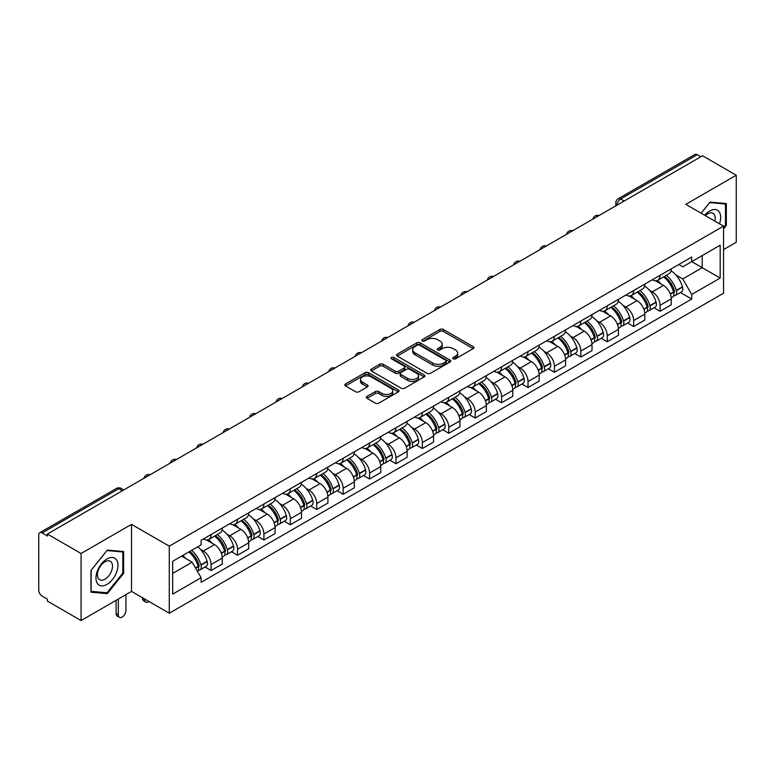 <?xml version="1.0" encoding="UTF-8"?>
<svg xmlns="http://www.w3.org/2000/svg" width="775" height="775" viewBox="0 0 775 775"><rect width="100%" height="100%" fill="white"/><g stroke="black" fill="none" stroke-linecap="round" stroke-linejoin="round"><path stroke-width="1.16" d="M453.23 358.815A1.647 0.949 0 0 0 455.564 358.815L473.215 348.614A2.354 1.356 0 0 0 473.903 347.655A2.354 1.356 0 0 0 473.215 346.696L443.31 329.433A2.354 1.356 0 0 0 439.977 329.433L422.327 339.624A1.647 0.949 0 0 0 421.842 340.293A1.647 0.949 0 0 0 422.327 340.971A1.647 0.949 0 0 0 424.652 340.971L426.938 339.644A7.518 4.34 0 0 1 437.575 339.644L440.064 341.087A7.518 4.34 0 0 1 442.263 344.158A7.518 4.34 0 0 1 440.064 347.229L437.778 348.547A1.647 0.949 0 0 0 437.294 349.215A1.647 0.949 0 0 0 437.778 349.893A1.647 0.949 0 0 0 440.103 349.893L442.389 348.576A7.518 4.34 0 0 1 453.026 348.576L455.516 350.009A7.518 4.34 0 0 1 457.725 353.08A7.518 4.34 0 0 1 455.516 356.151L453.23 357.469A1.647 0.949 0 0 0 452.755 358.137A1.647 0.949 0 0 0 453.23 358.815L453.23 357.469M367.03 396.393A2.354 1.356 0 0 0 366.343 397.352A2.354 1.356 0 0 0 367.03 398.311L375.42 403.165A2.354 1.356 0 0 0 378.743 403.165L398.36 391.84A2.354 1.356 0 0 0 399.048 390.881A2.354 1.356 0 0 0 398.36 389.922L368.445 372.649A2.354 1.356 0 0 0 365.122 372.649L345.514 383.974A2.354 1.356 0 0 0 344.827 384.933A2.354 1.356 0 0 0 345.514 385.892L355.647 391.743A2.354 1.356 0 0 0 358.97 391.743L367.36 386.899A2.354 1.356 0 0 0 368.048 385.94A2.354 1.356 0 0 0 367.36 384.981L362.332 382.075A6.287 3.633 0 0 1 360.491 379.508A6.287 3.633 0 0 1 364.376 376.156A6.287 3.633 0 0 1 371.225 376.941L390.92 388.314A6.287 3.633 0 0 1 392.76 390.881A6.287 3.633 0 0 1 388.876 394.233A6.287 3.633 0 0 1 382.027 393.448L378.743 391.549A2.354 1.356 0 0 0 375.42 391.549L367.03 396.393L367.03 398.311M169.279 546.152L131.527 524.355L81.075 553.486L47.382 534.033L702.557 155.775L736.25 175.227L685.798 204.348L723.55 226.145L169.279 546.152L169.279 613.209L723.55 293.202L723.55 226.145M427.103 373.327A2.354 1.356 0 0 0 430.425 373.327L450.033 362.002A2.354 1.356 0 0 0 450.721 361.043A2.354 1.356 0 0 0 450.033 360.084L420.127 342.812A2.354 1.356 0 0 0 416.805 342.812L397.188 354.136A2.354 1.356 0 0 0 396.5 355.095A2.354 1.356 0 0 0 397.188 356.054L427.103 373.327M392.121 359.164A1.647 0.949 0 0 1 393.787 359.397L393.787 357.449L424.196 375.003A2.354 1.356 0 0 1 424.884 375.962A2.354 1.356 0 0 1 424.196 376.921L404.589 388.246A2.354 1.356 0 0 1 401.266 388.246L371.351 370.973L379.74 366.168L379.74 364.211L371.351 369.055A2.354 1.356 0 0 0 370.663 370.014A2.354 1.356 0 0 0 371.351 370.973L371.351 369.055M379.74 366.168A2.354 1.356 0 0 1 383.063 366.168L383.063 364.211A2.354 1.356 0 0 0 379.74 364.211M383.063 364.211L395.202 371.215A2.354 1.356 0 0 0 398.524 371.215L404.085 367.999A2.354 1.356 0 0 0 404.773 367.04A2.354 1.356 0 0 0 404.085 366.081L391.462 358.786A1.647 0.949 0 0 1 390.978 358.118A1.647 0.949 0 0 1 391.995 357.236A1.647 0.949 0 0 1 393.787 357.449M81.075 553.486L81.075 620.542L47.382 601.09L47.382 599.133L42.141 596.101A4.786 2.761 -120 0 1 38.75 590.24L38.75 534.915A4.786 2.761 -120 0 1 39.738 532.725L116.434 488.444A4.786 2.761 60 0 1 118.827 488.686L42.141 532.958A4.786 2.761 -120 0 0 39.738 532.725M723.55 249.608L736.25 242.275L736.25 175.227M81.075 620.542L131.527 591.412L169.279 613.209M47.382 534.033L47.382 535.99L42.141 532.958M624.175 201.025L620.62 198.972A4.786 2.761 60 0 0 618.227 198.739L694.913 154.458A4.786 2.761 60 0 1 697.316 154.7L620.62 198.972A4.786 2.761 120 0 0 617.239 204.842L617.239 205.036M700.871 156.753L697.316 154.7M660.067 275.309A11.015 6.355 60 0 1 657.781 280.259L668.961 273.808A11.015 6.355 -120 0 0 671.237 268.857M649.46 290.208L652.279 291.836A11.015 6.355 60 0 1 660.067 305.321L671.237 298.869A11.015 6.355 -120 0 0 663.448 285.384L655.456 280.763M671.237 298.869L671.237 304.827L660.067 311.279L654.003 307.782M657.781 280.259A11.015 6.355 60 0 1 652.366 279.756M660.067 305.321L660.067 311.279M633.659 290.557A11.015 6.355 60 0 1 631.373 295.507L642.553 289.056A11.015 6.355 -120 0 0 644.829 284.105M627.595 323.03L633.659 326.527L644.829 320.075L644.829 314.117A11.015 6.355 -120 0 0 637.04 300.632L629.048 296.011M631.373 295.507A11.015 6.355 60 0 1 625.958 295.004M623.052 305.457L625.871 307.074A11.015 6.355 60 0 1 633.659 320.569L633.659 326.527M607.242 305.805A11.015 6.355 60 0 1 604.965 310.756L616.135 304.304A11.015 6.355 -120 0 0 618.421 299.353M601.187 338.278L607.242 341.775L618.421 335.323L618.421 329.365A11.015 6.355 -120 0 0 610.632 315.88L602.63 311.259M604.965 310.756A11.015 6.355 60 0 1 599.54 310.252M596.643 320.705L599.462 322.323A11.015 6.355 60 0 1 607.242 335.817L607.242 341.775M580.833 321.053A11.015 6.355 60 0 1 578.557 326.004L589.727 319.552A11.015 6.355 -120 0 0 592.013 314.602M574.779 353.526L580.833 357.023L592.013 350.571L592.013 344.613A11.015 6.355 -120 0 0 584.224 331.128L576.222 326.507M578.557 326.004A11.015 6.355 60 0 1 573.132 325.5M570.235 335.953L573.045 337.571A11.015 6.355 60 0 1 580.833 351.065L580.833 357.023M554.425 336.302A11.015 6.355 60 0 1 552.149 341.252L563.318 334.8A11.015 6.355 -120 0 0 565.595 329.85M548.371 368.774L554.425 372.271L565.595 365.819L565.595 359.862A11.015 6.355 -120 0 0 557.816 346.367L549.814 341.756M552.149 341.252A11.015 6.355 60 0 1 546.724 340.748M543.817 351.191L546.637 352.819A11.015 6.355 60 0 1 554.425 366.313L554.425 372.271M528.017 351.55A11.015 6.355 60 0 1 525.731 356.5L536.91 350.048A11.015 6.355 -120 0 0 539.187 345.098M521.953 384.022L528.017 387.519L539.187 381.067L539.187 375.11A11.015 6.355 -120 0 0 531.398 361.615L523.406 357.004M525.731 356.5A11.015 6.355 60 0 1 520.316 355.996M517.409 366.439L520.228 368.067A11.015 6.355 60 0 1 528.017 381.562L528.017 387.519M501.609 366.798A11.015 6.355 60 0 1 499.323 371.738L510.502 365.296A11.015 6.355 -120 0 0 512.779 360.346M495.545 399.27L501.609 402.767L512.779 396.316L512.779 390.358A11.015 6.355 -120 0 0 504.99 376.863L496.998 372.252M499.323 371.738A11.015 6.355 60 0 1 493.907 371.244M491.001 381.688L493.82 383.315A11.015 6.355 60 0 1 501.609 396.81L501.609 402.767M475.191 382.046A11.015 6.355 60 0 1 472.915 386.987L484.084 380.544A11.015 6.355 -120 0 0 486.371 375.594M469.137 414.518L475.191 418.016L486.371 411.564L486.371 405.606A11.015 6.355 -120 0 0 478.582 392.111L470.58 387.5M472.915 386.987A11.015 6.355 60 0 1 467.49 386.493M464.593 396.936L467.412 398.563A11.015 6.355 60 0 1 475.191 412.058L475.191 418.016M448.783 397.294A11.015 6.355 60 0 1 446.507 402.235L457.676 395.793A11.015 6.355 -120 0 0 459.963 390.842M442.728 429.767L448.783 433.264L459.963 426.812L459.963 420.854A11.015 6.355 -120 0 0 452.174 407.359L444.172 402.748M446.507 402.235A11.015 6.355 60 0 1 441.082 401.741M438.185 412.184L440.994 413.811A11.015 6.355 60 0 1 448.783 427.306L448.783 433.264M422.375 412.542A11.015 6.355 60 0 1 420.098 417.483L431.268 411.031A11.015 6.355 -120 0 0 433.545 406.09M416.32 445.015L422.375 448.512L433.545 442.06L433.545 436.102A11.015 6.355 -120 0 0 425.766 422.608L417.764 417.996M420.098 417.483A11.015 6.355 60 0 1 414.673 416.989M411.767 427.432L414.586 429.059A11.015 6.355 60 0 1 422.375 442.554L422.375 448.512M395.967 427.79A11.015 6.355 60 0 1 393.681 432.731L404.86 426.279A11.015 6.355 -120 0 0 407.137 421.338M389.903 460.263L395.967 463.76L407.137 457.308L407.137 451.35A11.015 6.355 -120 0 0 399.348 437.856L391.356 433.244M393.681 432.731A11.015 6.355 60 0 1 388.265 432.237M385.359 442.68L388.178 444.308A11.015 6.355 60 0 1 395.967 457.802L395.967 463.76M369.559 443.038A11.015 6.355 60 0 1 367.272 447.979L378.452 441.527A11.015 6.355 -120 0 0 380.728 436.587M363.494 475.511L369.559 479.008L380.728 472.556L380.728 466.598A11.015 6.355 -120 0 0 372.94 453.104L364.948 448.493M367.272 447.979A11.015 6.355 60 0 1 361.847 447.485M358.951 457.928L361.77 459.556A11.015 6.355 60 0 1 369.559 473.05L369.559 479.008M343.141 458.287A11.015 6.355 60 0 1 340.864 463.227L352.034 456.775A11.015 6.355 -120 0 0 354.32 451.835M337.086 490.759L343.141 494.256L354.32 487.804L354.32 481.847A11.015 6.355 -120 0 0 346.532 468.352L338.53 463.741M340.864 463.227A11.015 6.355 60 0 1 335.439 462.733M332.543 473.176L335.352 474.804A11.015 6.355 60 0 1 343.141 488.289L343.141 494.256M316.733 473.535A11.015 6.355 60 0 1 314.456 478.475L325.626 472.023A11.015 6.355 -120 0 0 327.903 467.083M310.678 506.007L316.733 509.504L327.912 503.052L327.912 497.095A11.015 6.355 -120 0 0 320.123 483.6L312.122 478.989M314.456 478.475A11.015 6.355 60 0 1 309.031 477.981M306.125 488.424L308.944 490.052A11.015 6.355 60 0 1 316.733 503.537L316.733 509.504M290.325 488.783A11.015 6.355 60 0 1 288.038 493.723L299.218 487.272A11.015 6.355 -120 0 0 301.494 482.331M284.26 521.255L290.325 524.752L301.494 518.301L301.494 512.333A11.015 6.355 -120 0 0 293.706 498.848L285.713 494.227M288.038 493.723A11.015 6.355 60 0 1 282.623 493.229M279.717 503.672L282.536 505.3A11.015 6.355 60 0 1 290.325 518.785L290.325 524.752M263.917 504.031A11.015 6.355 60 0 1 261.63 508.972L272.81 502.52A11.015 6.355 -120 0 0 275.086 497.579M257.852 536.503L263.917 540.001L275.086 533.549L275.086 527.581A11.015 6.355 -120 0 0 267.298 514.096L259.305 509.475M261.63 508.972A11.015 6.355 60 0 1 256.215 508.478M253.309 518.921L256.128 520.548A11.015 6.355 60 0 1 263.917 534.033L263.917 540.001M237.499 519.279A11.015 6.355 60 0 1 235.222 524.22L246.392 517.768A11.015 6.355 -120 0 0 248.678 512.827M231.444 551.752L237.508 555.249L248.678 548.797L248.678 542.829A11.015 6.355 -120 0 0 240.889 529.344L232.888 524.723M235.222 524.22A11.015 6.355 60 0 1 229.797 523.726M226.901 534.169L229.72 535.796A11.015 6.355 60 0 1 237.508 549.281L237.508 555.249M211.091 534.527A11.015 6.355 60 0 1 208.814 539.468L219.984 533.016A11.015 6.355 -120 0 0 222.27 528.075M205.036 567L211.091 570.497L222.27 564.045L222.27 558.077A11.015 6.355 -120 0 0 214.481 544.592L206.479 539.972M208.814 539.468A11.015 6.355 60 0 1 203.389 538.974M200.493 549.417L203.302 551.044A11.015 6.355 60 0 1 211.091 564.529L211.091 570.497M678.774 264.507L682.756 266.813L720.169 245.21L702.218 255.566L702.218 267.685L682.756 278.932L675.868 274.96M172.66 573.423L192.132 562.185L201.103 577.724L172.66 594.144L172.66 561.303L201.103 544.883L201.103 540.291L691.726 257.038L691.726 261.63L720.169 278.051L691.726 294.471L682.756 278.932M720.169 245.21L720.169 278.051M201.103 577.724L201.103 582.325L691.726 299.063L691.726 294.471M723.55 228.838L726.349 225.36L726.349 203.573L710.007 202.12L701.104 213.193M131.527 524.355L131.527 591.412M90.975 592.187L107.318 593.65L123.651 573.326L123.651 551.538L107.318 550.076L90.975 570.4L90.975 592.187M192.132 562.185L181.631 556.13M680.421 292.533L691.726 299.063M725.497 224.866L726.349 225.36M105.584 592.652L107.318 593.65M122.808 572.832L123.651 573.326M453.888 359.048L455.516 358.108A7.518 4.34 0 0 0 457.725 355.037L457.725 353.08M442.263 344.158L442.263 346.115A7.518 4.34 0 0 1 440.064 349.186L438.437 350.126M473.186 348.634L443.31 331.39A2.354 1.356 0 0 0 439.977 331.39L422.985 341.203M450.004 362.022L420.127 344.768A2.354 1.356 0 0 0 416.805 344.768L397.226 356.074M445.877 361.712A1.647 0.949 0 0 0 446.361 361.043A1.647 0.949 0 0 0 445.877 360.375L419.624 345.214A1.647 0.949 0 0 0 417.299 345.214L414.887 346.599A7.518 4.34 0 0 0 412.688 349.67A7.518 4.34 0 0 0 414.887 352.741L432.838 363.107A7.518 4.34 0 0 0 443.474 363.107L445.877 361.712L445.877 363.669A1.647 0.949 0 0 0 446.361 363L446.361 361.043M412.688 349.67L412.688 351.627A7.518 4.34 0 0 0 414.887 354.698L414.887 352.741M445.877 363.669L443.474 365.064A7.518 4.34 0 0 1 432.838 365.064L414.887 354.698M383.063 366.168L395.202 373.172A2.354 1.356 0 0 0 398.524 373.172L404.085 369.956A2.354 1.356 0 0 0 404.773 368.997L404.773 367.04M393.787 359.397L424.167 376.941M407.786 378.481A6.287 3.633 0 0 0 414.635 379.266A6.287 3.633 0 0 0 418.519 375.914A6.287 3.633 0 0 0 416.679 373.347L409.743 369.346A2.354 1.356 0 0 0 406.41 369.346L400.849 372.552A2.354 1.356 0 0 0 400.162 373.511A2.354 1.356 0 0 0 400.849 374.47L407.786 378.481L407.786 380.438A6.287 3.633 0 0 0 414.635 381.222A6.287 3.633 0 0 0 418.519 377.871L418.519 375.914M400.162 373.511L400.162 375.468A2.354 1.356 0 0 0 400.849 376.427L400.849 374.47M407.786 380.438L400.849 376.427M392.76 390.881L392.76 392.838A6.287 3.633 0 0 1 388.876 396.19A6.287 3.633 0 0 1 382.027 395.405L378.743 393.506A2.354 1.356 0 0 0 375.42 393.506L367.059 398.331M360.491 379.508L360.491 381.465A6.287 3.633 0 0 0 362.332 384.032L362.332 382.075M367.36 384.981L367.36 386.899L362.332 384.032M398.321 391.859L368.445 374.606A2.354 1.356 0 0 0 365.122 374.606L345.543 385.911M664.223 276.539A15.083 8.709 60 0 1 664.301 276.588A15.083 8.709 60 0 1 674.221 290.121L674.308 290.431A2.935 1.695 60 0 1 673.853 292.737A2.935 1.695 60 0 1 673.785 292.766M663.565 276.917A18.193 10.501 60 0 1 673.562 291.933L673.649 292.243A6.045 3.488 60 0 1 672.7 296.99L671.198 297.862M673.727 295.653A6.045 3.488 -120 0 0 675.403 295.43A6.045 3.488 -120 0 0 676.362 290.683L676.275 290.373A18.193 10.501 -120 0 0 666.268 275.358M671.014 270.795A18.193 10.501 60 0 1 682.455 286.798L682.542 287.118A6.045 3.488 60 0 1 681.583 291.865L675.403 295.43M657.355 280.472A18.193 10.501 60 0 1 661.153 284.057M670.007 284.076L672.322 285.423M719.481 223.801A15.558 8.98 120 0 0 719.2 211.846A15.558 8.98 120 0 0 704.688 215.256M714.831 221.108A10.656 6.152 120 0 0 714.192 214.433A10.656 6.152 120 0 0 712.99 213.319A10.656 6.152 120 0 0 705.327 215.624M701.143 213.212L709.667 202.595L725.497 204.009L725.497 225.118L723.55 227.54M724.451 203.408L725.497 204.009M116.502 559.812A15.558 8.98 120 0 0 101.477 563.842A15.558 8.98 120 0 0 97.447 583.527A15.558 8.98 120 0 0 112.482 579.497A15.558 8.98 120 0 0 116.502 559.812M111.493 562.398A10.656 6.152 120 0 0 110.302 561.284A10.656 6.152 120 0 0 100.382 566.254A10.656 6.152 120 0 0 98.444 578.625A10.656 6.152 120 0 0 99.646 579.739A10.656 6.152 120 0 0 109.556 574.759A10.656 6.152 120 0 0 111.493 562.398M106.979 592.768L91.15 591.354L91.15 570.255L106.979 550.56L122.808 551.974L122.808 573.083L106.979 592.768M121.753 551.374L122.808 551.974M637.815 291.787A15.083 8.709 60 0 1 637.893 291.836A15.083 8.709 60 0 1 647.813 305.369L647.9 305.679A2.935 1.695 60 0 1 647.435 307.985A2.935 1.695 60 0 1 647.377 308.014M637.157 292.165A18.193 10.501 60 0 1 647.154 307.181L647.241 307.491A6.045 3.488 60 0 1 646.282 312.238L644.781 313.11M647.319 310.901A6.045 3.488 -120 0 0 648.995 310.678A6.045 3.488 -120 0 0 649.954 305.931L649.857 305.621A18.193 10.501 -120 0 0 639.859 290.606M644.597 286.043A18.193 10.501 60 0 1 656.038 302.047L656.134 302.366A6.045 3.488 60 0 1 655.175 307.113L648.995 310.678M630.947 295.721A18.193 10.501 60 0 1 634.744 299.305M643.589 299.324L645.914 300.671M611.407 307.036A15.083 8.709 60 0 1 611.475 307.074A15.083 8.709 60 0 1 621.405 320.618L621.492 320.927A2.935 1.695 60 0 1 621.027 323.233A2.935 1.695 60 0 1 620.959 323.262M610.739 307.413A18.193 10.501 60 0 1 620.746 322.429L620.833 322.739A6.045 3.488 60 0 1 619.874 327.486L618.373 328.358M620.911 326.149A6.045 3.488 -120 0 0 622.587 325.926A6.045 3.488 -120 0 0 623.536 321.179L623.449 320.869A18.193 10.501 -120 0 0 613.451 305.854M618.188 301.291A18.193 10.501 60 0 1 629.629 317.295L629.717 317.614A6.045 3.488 60 0 1 628.767 322.361L622.587 325.926M604.539 310.959A18.193 10.501 60 0 1 608.336 314.553M617.181 314.573L619.506 315.919M584.989 322.284A15.083 8.709 60 0 1 585.067 322.323A15.083 8.709 60 0 1 594.997 335.866L595.084 336.176A2.935 1.695 60 0 1 594.619 338.481A2.935 1.695 60 0 1 594.551 338.51M584.331 322.662A18.193 10.501 60 0 1 594.328 337.677L594.425 337.987A6.045 3.488 60 0 1 593.466 342.734L591.964 343.606M594.502 341.397A6.045 3.488 -120 0 0 596.178 341.174A6.045 3.488 -120 0 0 597.128 336.427L597.041 336.118A18.193 10.501 -120 0 0 587.043 321.102M591.78 316.539A18.193 10.501 60 0 1 603.221 332.543L603.308 332.863A6.045 3.488 60 0 1 602.359 337.609L596.178 341.174M578.131 326.207A18.193 10.501 60 0 1 581.928 329.801M590.773 329.821L593.098 331.167M558.581 337.532A15.083 8.709 60 0 1 558.659 337.571A15.083 8.709 60 0 1 568.579 351.114L568.676 351.424A2.935 1.695 60 0 1 568.211 353.729A2.935 1.695 60 0 1 568.143 353.758M557.923 337.91A18.193 10.501 60 0 1 567.92 352.925L568.007 353.235A6.045 3.488 60 0 1 567.058 357.982L565.556 358.854M568.094 356.645A6.045 3.488 -120 0 0 569.761 356.423A6.045 3.488 -120 0 0 570.72 351.676L570.632 351.366A18.193 10.501 -120 0 0 560.635 336.35M565.372 331.787A18.193 10.501 60 0 1 576.813 347.791L576.9 348.111A6.045 3.488 60 0 1 575.941 352.858L569.761 356.423M551.713 341.455A18.193 10.501 60 0 1 555.52 345.049M564.365 345.069L566.68 346.415M532.173 352.78A15.083 8.709 60 0 1 532.251 352.819A15.083 8.709 60 0 1 542.171 366.362L542.258 366.672A2.935 1.695 60 0 1 541.803 368.978A2.935 1.695 60 0 1 541.735 369.007M531.514 353.158A18.193 10.501 60 0 1 541.512 368.173L541.599 368.483A6.045 3.488 60 0 1 540.65 373.23L539.138 374.102M541.677 371.893A6.045 3.488 -120 0 0 543.352 371.671A6.045 3.488 -120 0 0 544.312 366.924L544.224 366.614A18.193 10.501 -120 0 0 534.217 351.598M538.964 347.035A18.193 10.501 60 0 1 550.395 363.039L550.492 363.359A6.045 3.488 60 0 1 549.533 368.106L543.352 371.671M525.305 356.703A18.193 10.501 60 0 1 529.102 360.298M537.957 360.317L540.272 361.654M505.765 368.028A15.083 8.709 60 0 1 505.842 368.067A15.083 8.709 60 0 1 515.762 381.61L515.85 381.92A2.935 1.695 60 0 1 515.385 384.226A2.935 1.695 60 0 1 515.327 384.255M505.106 368.406A18.193 10.501 60 0 1 515.104 383.422L515.191 383.732A6.045 3.488 60 0 1 514.232 388.478L512.73 389.35M515.268 387.142A6.045 3.488 -120 0 0 516.944 386.919A6.045 3.488 -120 0 0 517.903 382.172L517.807 381.862A18.193 10.501 -120 0 0 507.809 366.846M512.546 362.283A18.193 10.501 60 0 1 523.987 378.287L524.074 378.607A6.045 3.488 60 0 1 523.125 383.344L516.944 386.919M498.897 371.952A18.193 10.501 60 0 1 502.694 375.546M511.539 375.565L513.864 376.902M479.347 383.276A15.083 8.709 60 0 1 479.425 383.315A15.083 8.709 60 0 1 489.354 396.848L489.442 397.168A2.935 1.695 60 0 1 488.977 399.464A2.935 1.695 60 0 1 488.909 399.503M478.688 383.654A18.193 10.501 60 0 1 488.696 398.67L488.783 398.98A6.045 3.488 60 0 1 487.824 403.727L486.322 404.598M488.86 402.39A6.045 3.488 -120 0 0 490.536 402.167A6.045 3.488 -120 0 0 491.486 397.42L491.398 397.1A18.193 10.501 -120 0 0 481.401 382.094M486.138 377.532A18.193 10.501 60 0 1 497.579 393.535L497.666 393.845A6.045 3.488 60 0 1 496.717 398.592L490.536 402.167M472.488 387.2A18.193 10.501 60 0 1 476.286 390.794M485.131 390.813L487.456 392.15M452.939 398.524A15.083 8.709 60 0 1 453.017 398.563A15.083 8.709 60 0 1 462.946 412.097L463.033 412.416A2.935 1.695 60 0 1 462.568 414.712A2.935 1.695 60 0 1 462.501 414.751M452.28 398.902A18.193 10.501 60 0 1 462.278 413.918L462.375 414.228A6.045 3.488 60 0 1 461.416 418.975L459.914 419.847M462.452 417.638A6.045 3.488 -120 0 0 464.128 417.415A6.045 3.488 -120 0 0 465.077 412.668L464.99 412.348A18.193 10.501 -120 0 0 454.993 397.343M459.73 392.78A18.193 10.501 60 0 1 471.171 408.783L471.258 409.093A6.045 3.488 60 0 1 470.299 413.84L464.128 417.415M446.08 402.448A18.193 10.501 60 0 1 449.878 406.042M458.722 406.061L461.038 407.398M426.531 413.772A15.083 8.709 60 0 1 426.608 413.811A15.083 8.709 60 0 1 436.528 427.345L436.625 427.664A2.935 1.695 60 0 1 436.16 429.96A2.935 1.695 60 0 1 436.093 429.999M425.872 414.15A18.193 10.501 60 0 1 435.87 429.166L435.957 429.476A6.045 3.488 60 0 1 435.007 434.223L433.506 435.095M436.034 432.886A6.045 3.488 -120 0 0 437.71 432.663A6.045 3.488 -120 0 0 438.669 427.916L438.582 427.597A18.193 10.501 -120 0 0 428.585 412.591M433.322 408.028A18.193 10.501 60 0 1 444.763 424.032L444.85 424.342A6.045 3.488 60 0 1 443.891 429.088L437.71 432.663M419.662 417.696A18.193 10.501 60 0 1 423.47 421.28M432.314 421.309L434.63 422.646M400.123 429.021A15.083 8.709 60 0 1 400.2 429.059A15.083 8.709 60 0 1 410.12 442.593L410.207 442.912A2.935 1.695 60 0 1 409.752 445.208A2.935 1.695 60 0 1 409.684 445.247M399.464 429.398A18.193 10.501 60 0 1 409.462 444.414L409.549 444.724A6.045 3.488 60 0 1 408.599 449.471L407.088 450.343M409.626 448.134A6.045 3.488 -120 0 0 411.302 447.911A6.045 3.488 -120 0 0 412.261 443.164L412.174 442.845A18.193 10.501 -120 0 0 402.167 427.839M406.914 423.276A18.193 10.501 60 0 1 418.345 439.28L418.442 439.59A6.045 3.488 60 0 1 417.483 444.337L411.302 447.911M393.254 432.944A18.193 10.501 60 0 1 397.052 436.528M405.906 436.558L408.222 437.894M373.715 444.269A15.083 8.709 60 0 1 373.782 444.308A15.083 8.709 60 0 1 383.712 457.841L383.799 458.161A2.935 1.695 60 0 1 383.334 460.457A2.935 1.695 60 0 1 383.267 460.495M373.056 444.647A18.193 10.501 60 0 1 383.053 459.662L383.141 459.972A6.045 3.488 60 0 1 382.182 464.719L380.68 465.591M383.218 463.382A6.045 3.488 -120 0 0 384.894 463.159A6.045 3.488 -120 0 0 385.853 458.412L385.756 458.093A18.193 10.501 -120 0 0 375.759 443.087M380.496 438.524A18.193 10.501 60 0 1 391.937 454.528L392.024 454.838A6.045 3.488 60 0 1 391.075 459.585L384.894 463.159M366.846 448.192A18.193 10.501 60 0 1 370.644 451.777M379.488 451.806L381.813 453.142M347.297 459.517A15.083 8.709 60 0 1 347.374 459.556A15.083 8.709 60 0 1 357.304 473.089L357.391 473.409A2.935 1.695 60 0 1 356.926 475.705A2.935 1.695 60 0 1 356.858 475.743M346.638 459.895A18.193 10.501 60 0 1 356.645 474.91L356.733 475.22A6.045 3.488 60 0 1 355.773 479.967L354.272 480.839M356.81 478.63A6.045 3.488 -120 0 0 358.486 478.407A6.045 3.488 -120 0 0 359.435 473.661L359.348 473.341A18.193 10.501 -120 0 0 349.351 458.335M354.088 453.772A18.193 10.501 60 0 1 365.529 469.776L365.616 470.086A6.045 3.488 60 0 1 364.667 474.833L358.486 478.407M340.438 463.44A18.193 10.501 60 0 1 344.236 467.025M353.08 467.054L355.405 468.391M320.889 474.765A15.083 8.709 60 0 1 320.966 474.804A15.083 8.709 60 0 1 330.896 488.337L330.983 488.657A2.935 1.695 60 0 1 330.518 490.953A2.935 1.695 60 0 1 330.45 490.992M320.23 475.143A18.193 10.501 60 0 1 330.228 490.158L330.315 490.468A6.045 3.488 60 0 1 329.365 495.215L327.864 496.087M330.402 493.878A6.045 3.488 -120 0 0 332.078 493.656A6.045 3.488 -120 0 0 333.027 488.909L332.94 488.589A18.193 10.501 -120 0 0 322.942 473.573M327.68 469.02A18.193 10.501 60 0 1 339.121 485.024L339.208 485.334A6.045 3.488 60 0 1 338.249 490.081L332.078 493.656M314.02 478.688A18.193 10.501 60 0 1 317.827 482.273M326.672 482.302L328.988 483.639M294.481 490.013A15.083 8.709 60 0 1 294.558 490.052A15.083 8.709 60 0 1 304.478 503.585L304.565 503.905A2.935 1.695 60 0 1 304.11 506.201A2.935 1.695 60 0 1 304.042 506.24M293.822 490.391A18.193 10.501 60 0 1 303.819 505.407L303.907 505.717A6.045 3.488 60 0 1 302.957 510.463L301.456 511.326M303.984 509.127A6.045 3.488 -120 0 0 305.66 508.894A6.045 3.488 -120 0 0 306.619 504.147L306.532 503.837A18.193 10.501 -120 0 0 296.525 488.822M301.272 484.268A18.193 10.501 60 0 1 312.713 500.272L312.8 500.582A6.045 3.488 60 0 1 311.841 505.329L305.66 508.894M287.612 493.937A18.193 10.501 60 0 1 291.41 497.521M300.264 497.55L302.579 498.887M268.073 505.261A15.083 8.709 60 0 1 268.15 505.3A15.083 8.709 60 0 1 278.07 518.833L278.157 519.143A2.935 1.695 60 0 1 277.692 521.449A2.935 1.695 60 0 1 277.634 521.488M267.414 505.639A18.193 10.501 60 0 1 277.411 520.655L277.498 520.965A6.045 3.488 60 0 1 276.539 525.712L275.038 526.574M277.576 524.375A6.045 3.488 -120 0 0 279.252 524.142A6.045 3.488 -120 0 0 280.211 519.395L280.114 519.085A18.193 10.501 -120 0 0 270.117 504.07M274.863 499.517A18.193 10.501 60 0 1 286.295 515.52L286.392 515.83A6.045 3.488 60 0 1 285.433 520.577L279.252 524.142M261.204 509.185A18.193 10.501 60 0 1 265.002 512.769M273.846 512.798L276.171 514.135M241.664 520.5A15.083 8.709 60 0 1 241.732 520.548A15.083 8.709 60 0 1 251.662 534.082L251.749 534.392A2.935 1.695 60 0 1 251.284 536.697A2.935 1.695 60 0 1 251.216 536.736M240.996 520.887A18.193 10.501 60 0 1 251.003 535.903L251.09 536.213A6.045 3.488 60 0 1 250.131 540.96L248.63 541.822M251.168 539.623A6.045 3.488 -120 0 0 252.844 539.39A6.045 3.488 -120 0 0 253.793 534.643L253.706 534.333A18.193 10.501 -120 0 0 243.708 519.318M248.446 514.755A18.193 10.501 60 0 1 259.887 530.768L259.974 531.078A6.045 3.488 60 0 1 259.024 535.825L252.844 539.39M234.796 524.433A18.193 10.501 60 0 1 238.593 528.017M247.438 528.046L249.763 529.383M215.247 535.748A15.083 8.709 60 0 1 215.324 535.796A15.083 8.709 60 0 1 225.254 549.33L225.341 549.64A2.935 1.695 60 0 1 224.876 551.945A2.935 1.695 60 0 1 224.808 551.984M144.731 599.036L144.731 599.627A5.386 3.11 120 0 0 145.845 602.088A5.386 3.11 120 0 0 149.013 601.507M145.845 602.088L143.646 600.819A5.386 3.11 -60 0 1 142.532 598.348L142.532 597.767M214.588 536.135A18.193 10.501 60 0 1 224.585 551.151L224.682 551.461A6.045 3.488 60 0 1 223.723 556.208L222.222 557.07M224.76 554.871A6.045 3.488 -120 0 0 226.436 554.638A6.045 3.488 -120 0 0 227.385 549.892L227.298 549.582A18.193 10.501 -120 0 0 217.3 534.566M222.037 530.003A18.193 10.501 60 0 1 233.478 546.017L233.566 546.327A6.045 3.488 60 0 1 232.616 551.073L226.436 554.638M208.388 539.681A18.193 10.501 60 0 1 212.185 543.265M221.03 543.294L223.355 544.631M189.652 551.5A15.083 8.709 60 0 1 198.836 564.578L198.933 564.888A2.935 1.695 60 0 1 198.468 567.193A2.935 1.695 60 0 1 198.4 567.232M118.323 599.036L118.323 614.875A5.386 3.11 120 0 0 119.437 617.336A5.386 3.11 120 0 0 123.583 615.893A5.386 3.11 120 0 0 125.938 610.477L125.938 594.638M119.437 617.336L117.238 616.067A5.386 3.11 -60 0 1 116.114 613.597L116.114 600.305M188.887 551.936A18.193 10.501 60 0 1 198.177 566.399L198.264 566.709A6.045 3.488 60 0 1 197.441 571.378M198.352 570.119A6.045 3.488 -120 0 0 200.018 569.887A6.045 3.488 -120 0 0 200.977 565.14L200.89 564.83A18.193 10.501 -120 0 0 191.599 550.376M197.77 546.811A18.193 10.501 60 0 1 207.07 561.265L207.157 561.575A6.045 3.488 60 0 1 206.198 566.322L200.018 569.887M182.706 555.51A18.193 10.501 60 0 1 185.777 558.513M194.622 558.542L196.937 559.879M617.404 204.939L617.239 204.842A4.786 2.761 0 0 1 615.834 202.885L615.834 205.85M237.508 549.281L248.678 542.829M263.917 534.033L275.086 527.581M290.325 518.785L301.494 512.333M316.733 503.537L327.912 497.095M343.141 488.289L354.32 481.847M369.559 473.05L380.728 466.598M395.967 457.802L407.137 451.35M422.375 442.554L433.545 436.102M448.783 427.306L459.963 420.854M475.191 412.058L486.371 405.606M501.609 396.81L512.779 390.358M528.017 381.562L539.187 375.11M554.425 366.313L565.595 359.862M580.833 351.065L592.013 344.613M607.242 335.817L618.421 329.365M633.659 320.569L644.829 314.117M211.091 564.529L222.27 558.077M203.302 551.044L214.481 544.592M229.72 535.796L240.889 529.344M256.128 520.548L267.298 514.096M282.536 505.3L293.706 498.848M308.944 490.052L320.123 483.6M335.352 474.804L346.532 468.352M361.77 459.556L372.94 453.104M388.178 444.308L399.348 437.856M414.586 429.059L425.766 422.608M440.994 413.811L452.174 407.359M467.412 398.563L478.582 392.111M493.82 383.315L504.99 376.863M520.228 368.067L531.398 361.615M546.637 352.819L557.816 346.367M573.045 337.571L584.224 331.128M599.462 322.323L610.632 315.88M625.871 307.074L637.04 300.632M652.279 291.836L663.448 285.384M598.658 215.76A4.786 2.761 120 0 0 596.537 216.981M572.241 231.008A4.786 2.761 120 0 0 570.129 232.229M545.833 246.256A4.786 2.761 120 0 0 543.721 247.477M519.424 261.504A4.786 2.761 120 0 0 517.312 262.725M493.016 276.752A4.786 2.761 120 0 0 490.895 277.973M466.598 292.001A4.786 2.761 120 0 0 464.487 293.221M440.19 307.249A4.786 2.761 120 0 0 438.078 308.469M413.782 322.497A4.786 2.761 120 0 0 411.67 323.718M387.374 337.745A4.786 2.761 120 0 0 385.262 338.966M360.966 352.993A4.786 2.761 120 0 0 358.844 354.214M334.548 368.241A4.786 2.761 120 0 0 332.436 369.462M308.14 383.489A4.786 2.761 120 0 0 306.028 384.71M281.732 398.738A4.786 2.761 120 0 0 279.62 399.958M255.324 413.986A4.786 2.761 120 0 0 253.202 415.206M228.916 429.234A4.786 2.761 120 0 0 226.794 430.454M202.498 444.482A4.786 2.761 120 0 0 200.386 445.702M176.09 459.73A4.786 2.761 120 0 0 173.978 460.951M149.682 474.978A4.786 2.761 120 0 0 147.57 476.199M122.382 490.74L118.827 488.686A4.786 2.761 120 0 1 121.22 488.444A4.786 4.786 0 0 0 116.434 488.444M455.516 358.108L455.516 356.151M437.778 349.893L437.778 348.547M440.064 349.186L440.064 347.229M422.327 340.971L422.327 339.624M439.977 331.39L439.977 329.433M443.31 331.39L443.31 329.433M473.215 348.614L473.215 346.696M397.188 356.054L397.188 354.136M416.805 344.768L416.805 342.812M420.127 344.768L420.127 342.812M450.033 362.002L450.033 360.084M432.838 365.064L432.838 363.107M443.474 365.064L443.474 363.107M395.202 373.172L395.202 371.215M398.524 373.172L398.524 371.215M404.085 369.956L404.085 367.999M424.196 376.921L424.196 375.003M375.42 393.506L375.42 391.549M378.743 393.506L378.743 391.549M382.027 395.405L382.027 393.448M345.514 385.892L345.514 383.974M365.122 374.606L365.122 372.649M368.445 374.606L368.445 372.649M398.36 391.84L398.36 389.922M670.346 294.161L673.649 292.243M676.362 290.683L682.542 287.118M676.275 290.373L682.455 286.798M670.23 293.861L674.453 291.39M643.928 309.409L647.241 307.491M649.954 305.931L656.134 302.366M649.857 305.621L656.038 302.047M647.144 307.162L648.045 306.638M643.822 309.109L647.154 307.181M617.52 324.657L620.833 322.739M623.536 321.179L629.717 317.614M623.449 320.869L629.629 317.295M620.736 322.41L621.637 321.887M617.413 324.357L620.746 322.429M591.112 339.905L594.425 337.987M597.128 336.427L603.308 332.863M597.041 336.118L603.221 332.543M590.996 339.605L595.229 337.135M564.704 355.153L568.007 353.235M570.72 351.676L576.9 348.111M570.632 351.366L576.813 347.791M564.587 354.853L568.821 352.383M538.296 370.402L541.599 368.483M544.312 366.924L550.492 363.359M544.224 366.614L550.395 363.039M541.502 368.154L542.403 367.631M538.179 370.101L541.512 368.173M511.878 385.64L515.191 383.732M517.903 382.172L524.074 378.607M517.807 381.862L523.987 378.287M515.094 383.402L515.995 382.879M511.771 385.349L515.104 383.422M485.47 400.888L488.783 398.98M491.486 397.42L497.666 393.845M491.398 397.1L497.579 393.535M488.686 398.65L489.587 398.127M485.363 400.588L488.696 398.67M459.062 416.136L462.375 414.228M465.077 412.668L471.258 409.093M464.99 412.348L471.171 408.783M458.945 415.836L463.179 413.375M432.653 431.384L435.957 429.476M438.669 427.916L444.85 424.342M438.582 427.597L444.763 424.032M435.86 429.137L436.761 428.623M432.537 431.084L435.87 429.166M406.236 446.632L409.549 444.724M412.261 443.164L418.442 439.59M412.174 442.845L418.345 439.28M409.452 444.385L410.353 443.872M406.129 446.332L409.462 444.414M379.827 461.881L383.141 459.972M385.853 458.412L392.024 454.838M385.756 458.093L391.937 454.528M383.044 459.633L383.945 459.12M379.721 461.58L383.053 459.662M353.419 477.129L356.733 475.22M359.435 473.661L365.616 470.086M359.348 473.341L365.529 469.776M356.636 474.881L357.537 474.368M353.313 476.828L356.645 474.91M327.011 492.377L330.315 490.468M333.027 488.909L339.208 485.334M332.94 488.589L339.121 485.024M326.895 492.077L331.128 489.616M300.603 507.625L303.907 505.717M306.619 504.147L312.8 500.582M306.532 503.837L312.713 500.272M300.487 507.325L304.711 504.864M274.185 522.873L277.498 520.965M280.211 519.395L286.392 515.83M280.114 519.085L286.295 515.52M277.402 520.626L278.302 520.112M274.079 522.573L277.411 520.655M247.777 538.121L251.09 536.213M253.793 534.643L259.974 531.078M253.706 534.333L259.887 530.768M250.993 535.874L251.894 535.36M247.671 537.821L251.003 535.903M142.532 598.348L144.731 599.627M221.369 553.369L224.682 551.461M227.385 549.892L233.566 546.327M227.298 549.582L233.478 546.017M224.585 551.122L225.486 550.608M221.253 553.069L224.585 551.151M116.114 613.597L118.323 614.875M195.62 568.23L198.264 566.709M200.977 565.14L207.157 561.575M200.89 564.83L207.07 561.265M195.465 567.959L199.078 565.857M599.056 215.528A4.786 4.786 0 0 0 592.914 219.073M572.648 230.776A4.786 4.786 0 0 0 566.506 234.321M546.239 246.024A4.786 4.786 0 0 0 540.097 249.569M519.831 261.272A4.786 4.786 0 0 0 513.689 264.817M493.423 276.52A4.786 4.786 0 0 0 487.272 280.066M467.005 291.768A4.786 4.786 0 0 0 460.863 295.314M440.597 307.016A4.786 4.786 0 0 0 434.455 310.562M414.189 322.264A4.786 4.786 0 0 0 408.047 325.81M387.781 337.512A4.786 4.786 0 0 0 381.639 341.058M361.373 352.761A4.786 4.786 0 0 0 355.221 356.306M334.955 368.009A4.786 4.786 0 0 0 328.813 371.554M308.547 383.257A4.786 4.786 0 0 0 302.405 386.802M282.139 398.505A4.786 4.786 0 0 0 275.997 402.051M255.731 413.753A4.786 4.786 0 0 0 249.579 417.299M229.313 429.001A4.786 4.786 0 0 0 223.171 432.547M202.905 444.249A4.786 4.786 0 0 0 196.763 447.795M176.497 459.498A4.786 4.786 0 0 0 170.355 463.043M150.088 474.746A4.786 4.786 0 0 0 143.947 478.291M123.787 489.926L121.22 488.444M618.227 198.739A4.786 4.786 0 0 0 615.834 202.885"/></g></svg>
